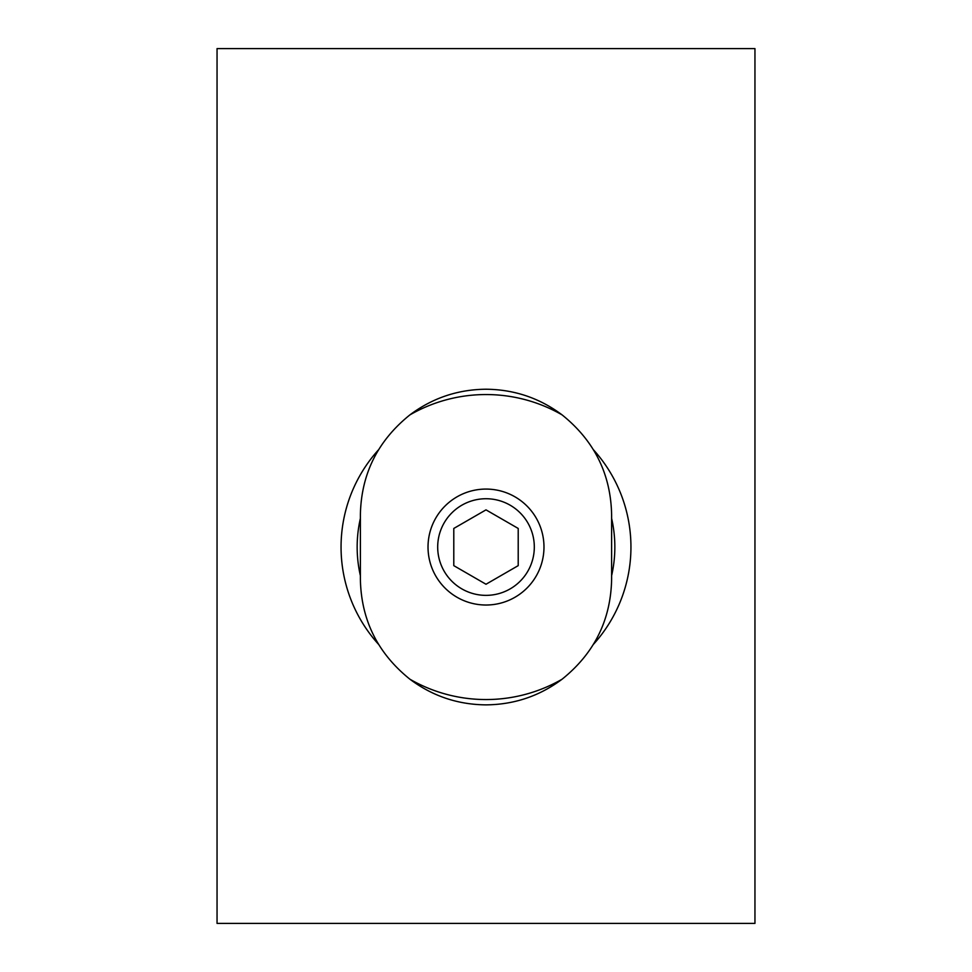 <?xml version="1.0" encoding="UTF-8"?>
<svg xmlns="http://www.w3.org/2000/svg" width="972" height="972" viewBox="0 0 972 972"><rect width="100%" height="100%" fill="white"/><g stroke="black" fill="none" stroke-linecap="round" stroke-linejoin="round"><path stroke-width="1.46" d="M611.619 547.005A125.619 125.619 0 0 1 611.619 547.054L611.619 514.844C610.817 474.093 594.293 440.766 562.071 414.874C539.582 398.034 514.224 389.493 486 389.225C457.763 389.493 432.406 398.046 409.941 414.862C377.707 440.766 361.183 474.093 360.381 514.844L360.381 547.054A125.619 125.619 0 0 1 360.381 547.005M428.02 547.054A57.98 57.98 0 0 1 486 489.074A57.98 57.98 0 0 1 543.98 547.054A57.98 57.98 0 0 1 486 605.021A57.98 57.98 0 0 1 428.02 547.054M611.619 547.09A125.619 125.619 0 0 0 611.619 547.054L611.619 579.263C610.817 620.014 594.293 653.33 562.059 679.234C539.594 696.061 514.237 704.603 486 704.87C457.776 704.615 432.418 696.061 409.929 679.221C377.707 653.33 361.183 620.002 360.381 579.263L360.381 547.054A125.619 125.619 0 0 0 360.381 547.09M437.692 547.054A48.308 48.308 0 0 0 486 595.362A48.308 48.308 0 0 0 534.308 547.054A48.308 48.308 0 0 0 486 498.733A48.308 48.308 0 0 0 437.692 547.054M453.79 528.452L453.79 565.643L486 584.245L518.21 565.643L518.21 528.452L486 509.863L453.79 528.452M378.545 644.327A144.937 144.937 0 0 1 378.545 449.781M593.455 449.781A144.937 144.937 0 0 1 593.455 644.327M360.381 575.679A128.839 128.839 0 0 1 360.381 518.416M611.619 518.416A128.839 128.839 0 0 1 611.619 575.679M217.048 48.6L217.048 923.4L754.952 923.4L754.952 48.6L217.048 48.6M562.071 414.874A152.507 152.507 0 0 0 409.941 414.874M409.929 679.221A152.507 152.507 0 0 0 562.059 679.234"/></g></svg>
